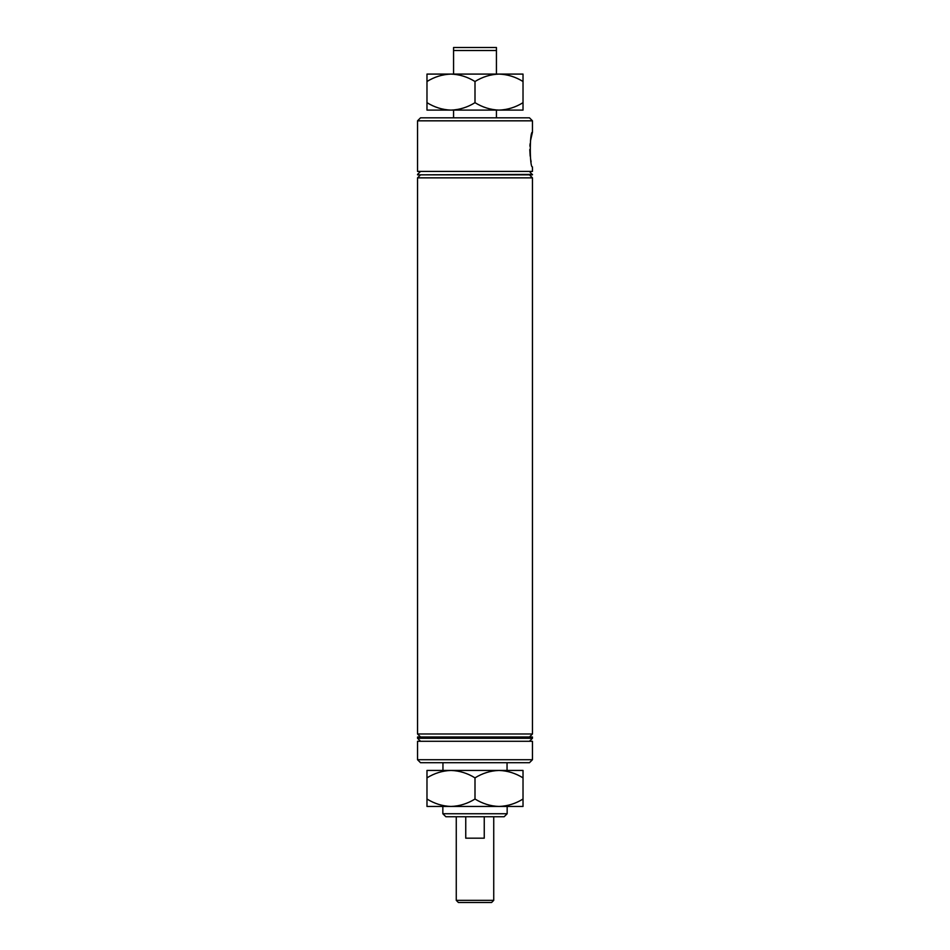 <?xml version="1.0" encoding="UTF-8"?>
<svg xmlns="http://www.w3.org/2000/svg" width="950" height="950" viewBox="0 0 950 950"><rect width="100%" height="100%" fill="white"/><g stroke="black" fill="none" stroke-linecap="round" stroke-linejoin="round"><path stroke-width="1.43" d="M417.537 120.828L532.463 120.828L529.459 117.824L420.541 117.824L417.537 120.828L417.537 171.416L532.463 171.416L532.463 166.915C529.577 167.948 529.577 131.148 532.463 132.181L530.468 140.861M530.1 143.747L529.898 146.146M529.791 149.542L530.195 156.204M530.646 159.303L531.133 161.821M529.459 762.719L420.541 762.719L417.537 759.715L532.463 759.715L529.459 762.719M504.153 816.739L445.847 816.739L442.843 813.746L507.157 813.746L504.153 816.739M532.463 174.42L417.537 174.848L532.463 174.848L529.459 171.416M420.541 171.416L417.537 174.42M532.463 120.828L532.463 132.181M420.541 174.848L417.537 177.852L417.537 733.982L532.463 733.982L529.459 736.986M529.459 174.848L532.463 177.852L417.537 177.852M420.541 736.986L417.537 733.982M529.459 741.273L532.463 738.281L417.537 738.281L420.541 741.273M442.949 762.719L442.949 770.438M507.051 762.719L507.051 770.438M442.843 806.455L442.843 813.746M499.011 806.455C490.58 806.17 482.576 803.688 475 799.021C467.519 803.664 459.515 806.146 450.989 806.455L523.023 806.455L523.023 799.021C515.553 803.664 507.549 806.146 499.011 806.455L509.307 806.455L507.157 806.455L507.157 813.746M532.463 759.715L532.463 741.273L417.537 741.273L417.537 759.715M532.463 738.281L532.463 736.986L417.537 736.986L417.537 738.281M532.463 177.852L532.463 733.982M453.566 50.504L453.566 47.5L496.434 47.5L496.434 50.504L453.566 50.504L453.566 74.088M496.434 74.088L496.434 50.504M453.566 117.824L453.566 110.105M496.434 110.105L496.434 117.824M491.589 902.5L458.411 902.5L456.261 900.351L493.739 900.351L491.589 902.5M465.749 816.739L465.749 838.185L484.251 838.185L484.251 816.739M507.157 770.438L499.011 770.438C507.442 770.723 515.446 773.193 523.023 777.86L523.023 770.438L499.011 770.438C490.485 770.747 482.481 773.217 475 777.86L475 799.021M426.978 799.021L426.978 806.455L450.989 806.455C442.558 806.17 434.554 803.688 426.978 799.021L426.978 777.86C434.447 773.217 442.451 770.747 450.989 770.438C459.42 770.723 467.424 773.193 475 777.86M499.011 770.438L426.978 770.438L426.978 777.86M523.023 799.021L523.023 777.86M440.693 74.088L450.989 74.088C459.42 74.373 467.424 76.843 475 81.51C482.481 76.867 490.485 74.397 499.011 74.088L509.307 74.088L499.011 74.088C507.442 74.373 515.446 76.843 523.023 81.51L523.023 74.088L440.693 74.088M426.978 102.671L426.978 110.105L523.023 110.105L523.023 102.671C515.553 107.314 507.549 109.796 499.011 110.105L509.307 110.105L499.011 110.105C490.58 109.82 482.576 107.338 475 102.671C467.519 107.314 459.515 109.796 450.989 110.105L440.693 110.105L450.989 110.105C442.558 109.82 434.554 107.338 426.978 102.671L426.978 81.51C434.447 76.867 442.451 74.397 450.989 74.088L426.978 74.088L426.978 81.51M475 102.671L475 81.51M523.023 102.671L523.023 81.51M493.739 816.739L493.739 900.351M456.261 816.739L456.261 900.351"/></g></svg>
